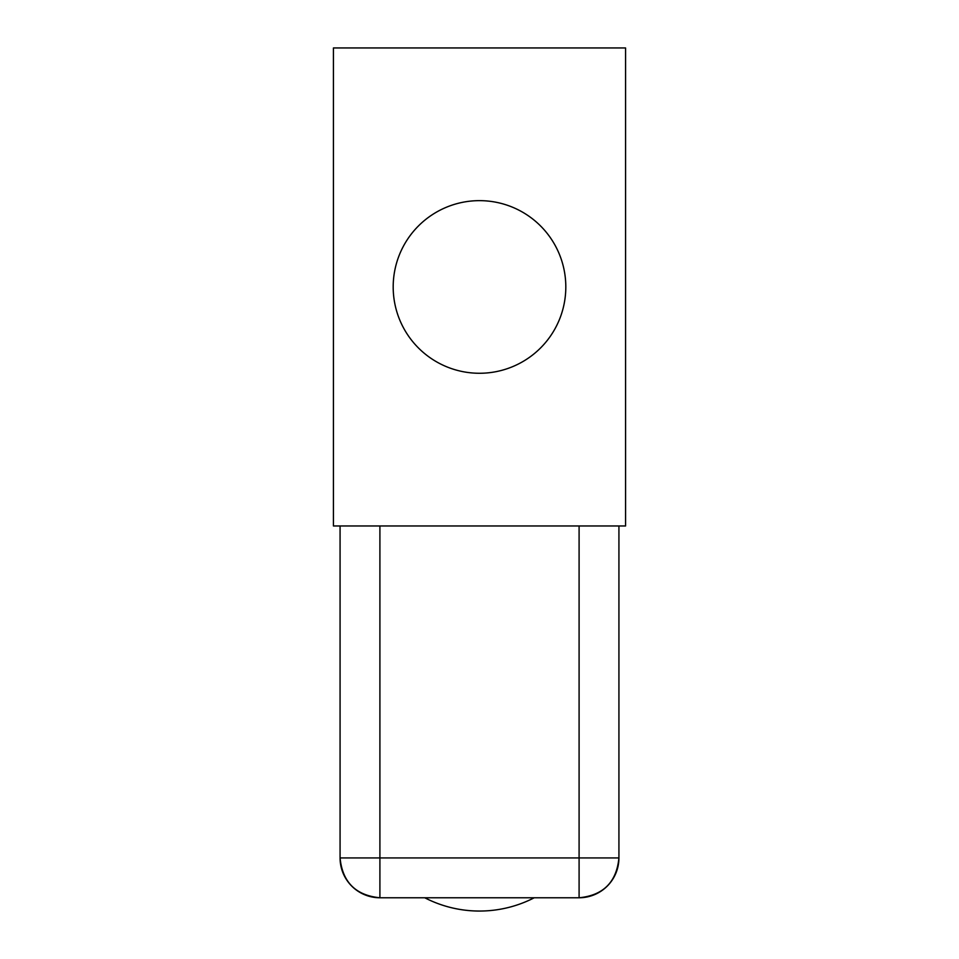 <?xml version="1.0" encoding="UTF-8"?>
<svg xmlns="http://www.w3.org/2000/svg" width="959" height="959" viewBox="0 0 959 959"><rect width="100%" height="100%" fill="white"/><g stroke="black" fill="none" stroke-linecap="round" stroke-linejoin="round"><path stroke-width="1.44" d="M333.432 47.95L333.432 525.976L333.432 47.95L625.568 47.95L625.568 525.976L333.432 525.976L625.568 525.976L625.568 47.95L333.432 47.95M479.5 373.267A86.31 86.31 0 0 1 393.19 286.957A86.31 86.31 0 0 1 479.5 200.647A86.31 86.31 0 0 0 393.19 286.957A86.31 86.31 0 0 0 479.5 373.267A86.31 86.31 0 0 0 565.81 286.957A86.31 86.31 0 0 0 479.5 200.647A86.31 86.31 0 0 1 565.81 286.957A86.31 86.31 0 0 1 479.5 373.267A86.31 86.31 0 0 0 565.81 286.957A86.31 86.31 0 0 0 479.5 200.647A86.31 86.31 0 0 0 393.19 286.957A86.31 86.31 0 0 0 479.5 373.267M340.073 525.976L340.073 857.933L340.073 525.976M379.908 525.976L379.908 857.933L340.073 857.933A39.834 39.834 0 0 0 379.908 897.768L379.908 525.976M579.092 857.933L379.908 857.933L579.092 857.933L579.092 897.768L379.908 897.768C355.717 895.406 342.435 882.136 340.073 857.933L379.908 857.933L379.908 897.768L579.092 897.768L579.092 857.933L618.927 857.933C616.565 882.136 603.283 895.406 579.092 897.768A39.834 39.834 0 0 0 618.927 857.933L618.927 525.976L618.927 857.933L579.092 857.933L579.092 525.976L579.092 857.933M424.753 897.768A119.503 119.503 0 0 0 534.247 897.768A119.503 119.503 0 0 1 424.753 897.768A119.503 119.503 0 0 0 480.699 911.05"/></g></svg>
